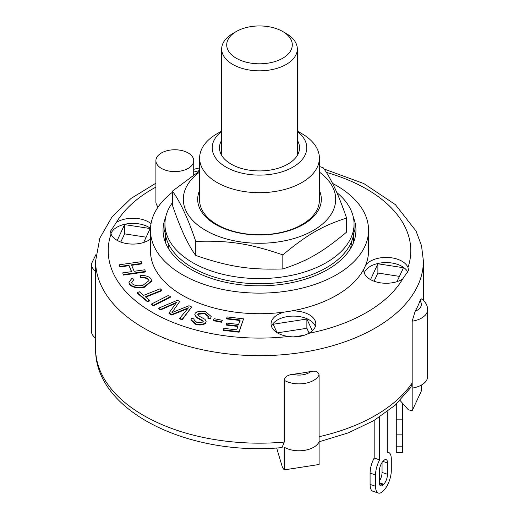 <?xml version="1.0" encoding="UTF-8"?>
<svg xmlns="http://www.w3.org/2000/svg" width="519" height="519" viewBox="0 0 519 519"><rect width="100%" height="100%" fill="white"/><g stroke="black" fill="none" stroke-linecap="round" stroke-linejoin="round"><path stroke-width="0.78" d="M232.752 33.553L236.32 31.49L232.759 33.553A37.822 21.837 -0 0 0 232.752 33.553A37.822 21.837 -0 0 0 221.678 48.994A37.822 21.837 -0 0 0 259.5 70.831A37.822 21.837 -0 0 0 297.322 48.994A37.822 21.837 -0 0 0 286.248 33.553L282.68 31.49A32.781 18.924 180 0 1 282.68 58.258A32.781 18.924 180 0 1 236.32 58.258A32.781 18.924 180 0 1 236.32 31.49A32.781 18.924 180 0 1 282.68 31.49M168.331 243.619L168.331 247.732A92.032 53.133 0 0 0 168.331 247.738L167.981 247.738M351.019 247.738L350.669 247.738A92.032 53.133 0 0 0 351.506 241.724M168.604 248.776A92.032 53.133 180 0 1 168.331 247.738M350.669 247.738A92.032 53.133 180 0 1 350.396 248.776M172.431 202.702A94.555 54.592 0 0 0 164.945 223.987A94.555 54.592 0 0 0 256.139 278.547A94.555 54.592 0 0 0 354.055 223.987A94.555 54.592 0 0 0 336.805 192.555M164.945 223.987L164.945 229.139A94.555 54.592 0 0 0 256.139 283.692A94.555 54.592 0 0 0 354.055 229.139L354.055 223.987M221.678 131.048L217.156 133.662A59.886 34.572 0 0 0 199.614 158.107L199.614 200.198A59.886 34.572 0 0 0 217.156 224.643A59.886 34.572 0 0 0 282.42 232.136A59.886 34.572 0 0 0 319.386 200.198L319.386 158.107A59.886 34.572 0 0 0 301.844 133.662L297.322 131.048M199.614 190.428A61.819 35.688 0 0 0 259.5 234.977A61.819 35.688 0 0 0 319.386 190.428M199.614 172.087A76.189 43.992 0 0 0 225.389 238.617A76.189 43.992 0 0 0 333.094 210.669A76.189 43.992 0 0 0 319.386 172.087M319.386 166.463L323.24 167.793C331.018 178.354 338.797 195.112 346.569 218.064C322.195 225.94 307.203 234.601 282.829 254.868C249.535 243.521 229.054 240.349 195.76 241.393C187.982 218.447 180.203 201.69 172.431 191.128L199.614 170.939M172.431 191.128L172.431 205.206C180.203 228.159 187.982 244.916 195.76 255.478C229.054 266.824 249.535 269.99 282.829 268.946C307.203 261.07 322.195 252.416 346.569 232.149L346.569 218.064M195.76 241.393L195.76 255.478M282.829 254.868L282.829 268.946M402.595 446.171L402.595 419.138L396.289 419.138L396.289 452.568L402.595 452.568L402.595 446.171L396.289 446.171M402.595 403.308L402.595 419.138M396.289 404.152L396.289 419.138M387.206 411.723L387.206 452.296A15.129 6.176 -71.6 0 1 388.523 452.393A15.129 6.176 -71.6 0 1 391.3 459.179L391.3 470.506A15.129 6.176 -71.6 0 1 383.736 490.423L383.106 491.052A15.129 6.176 -71.6 0 1 378.325 493.05A15.129 6.176 -71.6 0 1 375.542 486.264L375.542 474.937A15.129 6.176 -71.6 0 1 379.642 459.86L374.18 458.043A15.129 6.176 108.4 0 0 370.086 473.12L370.086 484.441A15.129 6.176 108.4 0 0 372.863 491.234L378.325 493.05M379.324 482.482L379.324 471.155A7.564 3.088 -71.6 0 1 383.106 461.196L383.736 460.567A7.564 3.088 -71.6 0 1 386.13 459.568A7.564 3.088 -71.6 0 1 387.518 462.961L387.518 474.282A7.564 3.088 -71.6 0 1 383.736 484.246L383.106 484.876A7.564 3.088 -71.6 0 1 380.712 485.875A7.564 3.088 -71.6 0 1 379.324 482.482M379.324 481.139A7.564 3.088 108.4 0 0 382.062 472.465L382.062 462.487M379.642 417.023L379.642 459.86M374.18 420.409L374.18 458.043M223.287 329.837L223.812 328.352L236.703 329.857L238.072 325.945L226.141 324.557L226.667 323.065L238.591 324.459L240.154 319.989L226.615 318.413L227.14 316.921L243.58 318.841L239.084 331.68L223.287 329.837L223.287 330.356L239.084 332.199L239.084 331.68M237.897 326.438L226.141 325.069L226.141 324.557M239.986 320.483L226.615 318.926L226.615 318.413M239.084 332.199L243.58 318.841M122.666 272.903L131.612 271.645L128.894 265.19L119.941 266.448L119.247 264.787L141.291 261.686L141.992 263.347L131.45 264.826L134.168 271.288L144.717 269.802L145.417 271.463L123.366 274.564L122.666 272.903L123.366 274.564M131.411 271.677L128.894 265.19M128.894 265.702L119.941 266.961L119.941 266.448M119.941 266.961L119.247 264.787M131.651 265.313L141.992 263.86L141.992 263.347M123.366 275.076L145.417 271.982L145.417 271.463M149.628 300.371L147.461 301.234L137.185 292.638L139.352 291.775L143.646 295.369L160.163 288.791L161.844 290.199L145.326 296.777L149.628 300.371L149.628 300.89L147.461 301.753L147.461 301.234M147.461 301.753L137.185 293.157L137.185 292.638M145.748 297.127L161.844 290.711L161.844 290.199M213.38 320.152L214.23 318.711L222.32 320.32L221.464 321.754L213.38 320.152L213.38 320.664L221.464 322.267L221.464 321.754M221.464 322.267L222.32 320.32M151.451 304.056L168.48 295.402L170.44 296.68L153.41 305.341L151.451 304.056L151.451 304.575L153.41 305.853L153.41 305.341M153.41 305.853L170.44 297.199L170.44 296.68M150.808 278.515L151.697 280.682L144.314 286.767C137.931 288.051 133.033 287.182 129.607 284.165L128.933 282.291L132.085 278.093L133.941 279.488L131.625 282.42L132.06 283.608C134.862 285.794 138.534 286.332 143.069 285.216L149.031 280.604L148.531 279.293C146.825 277.678 144.204 277.01 140.681 277.289L140.136 275.557C144.905 275.271 148.46 276.257 150.808 278.515M151.697 280.682L151.697 281.194L144.314 287.286L144.314 286.767M144.314 287.286C137.931 288.564 133.033 287.695 129.607 284.684L129.607 284.165M129.607 284.684L128.933 282.291M131.638 282.68L133.941 279.488M149.018 280.87L148.531 279.293M148.531 279.806C146.825 278.19 144.204 277.522 140.681 277.808L140.681 277.289M140.681 277.808L140.136 275.557M204.616 313.093L197.999 313.761L197.791 314.423L198.92 316L204.999 319.373L206.127 321.501L205.673 322.747C203.253 324.518 199.997 324.926 195.91 323.96L191.024 319.639L191.55 318.244L194.203 319.01L193.898 319.84L196.986 322.571L202.929 322.091L203.078 320.833L196.279 316.901L194.807 314.378L195.293 313.067C197.862 311.179 201.327 310.725 205.686 311.705L211.22 316.577L210.526 318.407L207.879 317.641L208.301 316.421L204.616 313.093L204.616 313.612L197.999 314.28L197.999 313.761M197.999 314.28L197.817 314.683M206.127 321.501L205.673 322.747M205.673 323.259C203.253 325.037 199.997 325.439 195.91 324.472L191.024 320.152L191.024 319.639M193.924 320.106L194.203 319.01M203.247 321.365L203.078 320.833L203.078 321.352L196.279 317.42L196.279 316.901M196.279 317.42L194.807 314.378M211.22 316.577L210.526 318.407M210.526 318.919L207.879 318.16L207.879 317.641M208.281 316.681L204.616 313.612M179.743 318.264L188.403 307.812L171.731 314.514L168.986 312.983L176.655 302.311L160.728 309.363L158.36 308.254L177.401 300.3L179.775 301.409L171.958 312.587L189.007 305.73L191.66 306.976L182.111 319.373L179.743 318.264L179.743 318.776L182.111 319.892L182.111 319.373M187.787 308.546L184.939 309.72L184.939 309.207M184.939 309.72L171.731 315.027L171.731 314.514M171.731 315.027L168.986 313.495L168.986 312.983M175.993 303.102L172.931 304.478L172.931 303.965M172.931 304.478L160.728 309.875L160.728 309.363M160.728 309.875L158.36 308.766L158.36 308.254M172.937 311.186L179.775 301.409M172.937 311.705L172.58 312.334M182.111 319.892L191.66 306.976M282.057 447.553L284.23 442.091L284.23 380.323C284.672 377.034 287.532 375.023 292.82 374.283A163.894 94.627 0 0 0 310.881 371.494C315.526 370.534 318.257 371.682 319.094 374.932L319.094 464.492L284.23 469.883L282.492 467.561L276.659 447.962M410.912 387.31L412.177 382.951L412.177 321.19L415.135 311.303A163.894 94.627 0 0 0 419.975 300.871L421.181 298.769C425.379 301.591 427.533 305.191 427.656 309.577L427.656 376.489A20.805 12.008 0 0 1 412.177 388.102L412.177 410.743L421.519 390.619L421.519 385.007M412.177 410.743L408.323 409.783L400.084 400.48M412.177 382.951L412.177 388.102L412.177 382.951A163.894 94.627 180 0 1 319.094 436.693L319.094 441.844A20.805 12.008 0 0 1 304.368 450.369A20.805 12.008 0 0 1 284.23 447.235L284.23 469.883M277.36 332.861L306.878 328.293L309.103 333.101M374.082 281.227L377.884 273.046L399.442 276.38M120.784 242.042L124.586 233.855L146.144 237.196M277.055 332.679L273.143 324.252L306.878 319.029L306.878 328.293M370.54 279.605L377.884 263.775L403.458 267.733L396.996 281.648M377.884 263.775L377.884 273.046M117.236 240.42L124.586 224.591L124.586 233.855M165.574 235.412L165.574 242.808L165.574 235.412M353.426 235.412L353.426 242.808L353.426 235.412M95.931 254.602L91.344 263.989L91.344 330.901A20.805 12.008 0 0 0 95.606 338.18M306.878 319.029L312.334 330.791M304.316 335.248L293.786 336.876M124.586 224.591L150.16 228.548L143.698 242.464M332.523 183.402A109.055 62.961 180 0 1 368.555 230.164L368.555 250.755A109.055 62.961 180 0 1 365.668 265.138A109.055 62.961 180 0 1 363.903 268.946A109.055 62.961 180 0 1 291.01 311.03A109.055 62.961 180 0 1 284.412 312.049A109.055 62.961 180 0 1 150.445 250.755L150.445 230.164A109.055 62.961 180 0 1 172.431 192.257M365.668 265.138A22.375 12.923 180 0 1 388.309 257.489A22.375 12.923 180 0 1 407.979 267.506L408.531 270.425L402.595 279.105A22.375 12.923 180 0 1 370.326 279.482A22.375 12.923 180 0 1 363.774 270.347A22.375 12.923 180 0 1 363.903 268.946M408.103 272.994A22.375 12.923 0 0 0 386.214 262.575A22.375 12.923 0 0 0 364.221 272.923M150.445 239.142A22.375 12.923 180 0 1 117.028 240.297A22.375 12.923 180 0 1 111.021 234.004L110.469 231.24L116.405 222.398A22.375 12.923 180 0 1 151.035 223.631M150.491 228.36A22.375 12.923 0 0 0 127.726 223.734A22.375 12.923 0 0 0 110.923 233.738M291.01 311.03A22.375 12.923 180 0 1 315.812 323.875A22.375 12.923 180 0 1 308.61 333.373C302.772 336.481 296.07 337.519 288.519 336.481A22.375 12.923 180 0 1 277.613 333.01A22.375 12.923 180 0 1 271.054 323.875A22.375 12.923 180 0 1 284.412 312.049M315.364 326.451A22.375 12.923 0 0 0 293.436 316.103A22.375 12.923 0 0 0 271.508 326.451M158.107 206.984A18.911 10.918 180 0 1 155.901 201.859L155.901 160.682A18.911 10.918 180 0 1 174.812 149.764A18.911 10.918 180 0 1 193.723 160.682A18.911 10.918 180 0 1 182.046 170.77A18.911 10.918 180 0 1 161.435 168.403A18.911 10.918 180 0 1 155.901 160.682M368.555 230.164A109.055 62.961 180 0 1 259.5 293.131A109.055 62.961 180 0 1 150.445 230.164M353.348 217.331A96.45 55.682 180 0 1 355.95 230.164A96.45 55.682 180 0 1 296.407 281.609A96.45 55.682 180 0 1 191.303 269.543A96.45 55.682 180 0 1 163.05 230.164A96.45 55.682 180 0 1 165.652 217.331M199.614 158.107A59.886 34.572 0 0 0 217.156 182.558A59.886 34.572 0 0 0 282.42 190.051A59.886 34.572 0 0 0 319.386 158.107M297.322 131.437A47.281 27.293 180 0 1 290.478 168.435A47.281 27.293 180 0 1 226.07 167.118A47.281 27.293 180 0 1 221.678 131.437M297.322 140.247A40.028 23.108 180 0 1 299.528 147.818A40.028 23.108 180 0 1 274.817 169.168A40.028 23.108 180 0 1 231.195 164.153A40.028 23.108 180 0 1 219.472 147.818A40.028 23.108 180 0 1 221.678 140.247M163.466 235.315A96.45 55.682 180 0 1 164.945 229.482M354.055 229.482A96.45 55.682 180 0 1 355.534 235.315M396.289 434.851L402.595 434.851M382.892 461.417L387.518 462.961M382.062 472.465L387.518 474.282M379.331 482.774L383.736 484.246M379.402 483.637L383.106 484.876M370.086 473.12L375.542 474.937M370.086 484.441L375.542 486.264M195.91 324.472L195.91 323.96M310.881 371.494A14.5 8.369 180 0 1 292.82 374.283M284.23 380.323A20.805 12.008 0 0 0 304.368 383.457A20.805 12.008 0 0 0 319.094 374.932M419.975 300.871A14.5 8.369 180 0 1 415.135 311.303M412.177 321.19A20.805 12.008 0 0 0 427.656 309.577M91.344 263.989A20.805 12.008 0 0 0 95.606 271.268M284.23 442.091A163.894 94.627 180 0 1 143.607 415.459A163.894 94.627 180 0 1 95.606 348.547L95.606 261.051A163.894 94.627 0 0 0 143.607 327.956A163.894 94.627 0 0 0 322.221 348.47A163.894 94.627 0 0 0 423.394 261.051L421.532 245.759L416.043 231.02L395.381 204.616L363.871 183.59L324.096 169.025M288.519 336.481A151.288 87.348 180 0 1 152.521 312.516A151.288 87.348 180 0 1 111.021 234.004M116.405 222.398A151.288 87.348 180 0 1 155.901 187.1M193.723 172.094A151.288 87.348 180 0 1 199.614 170.543M326.308 172.386A151.288 87.348 180 0 1 407.979 267.506M402.595 279.105A151.288 87.348 180 0 1 308.61 333.373M297.322 155.382L297.322 48.994M221.678 155.382L221.678 48.994M387.206 451.952L388.523 452.393M319.094 441.799L348.23 432.885L373.875 420.591L395.069 405.268L410.938 387.278M423.394 300.488L423.394 261.051M199.614 167.864L193.723 169.33M155.901 183.207L131.041 198.446L112 216.936L99.836 238.137L95.606 261.051M193.723 174.773L193.723 160.682M282.057 447.573C189.441 456.493 94.328 411.45 95.606 348.547"/></g></svg>
